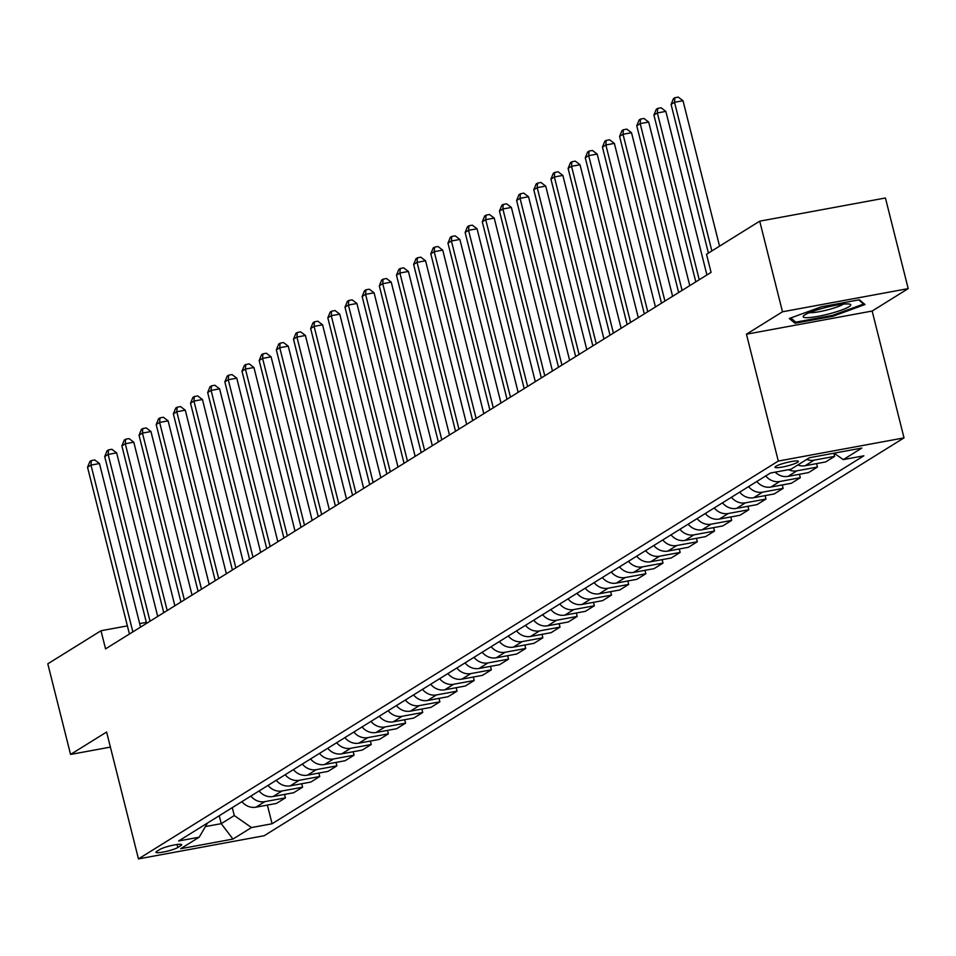 <?xml version="1.0" encoding="UTF-8"?>
<svg xmlns="http://www.w3.org/2000/svg" width="956" height="956" viewBox="0 0 956 956"><rect width="100%" height="100%" fill="white"/><g stroke="black" fill="none" stroke-linecap="round" stroke-linejoin="round"><path stroke-width="1.43" d="M775.818 466.325A12.081 1.733 165.9 0 0 774.969 467.269A12.081 1.733 165.9 0 0 784.661 466.576A12.081 1.733 165.9 0 0 797.567 462.322A12.081 1.733 165.9 0 0 798.415 461.378A12.081 1.733 165.9 0 0 788.724 462.071A12.081 1.733 165.9 0 0 775.818 466.325M908.2 288.616L782.486 311.787L746.445 334.206L872.159 311.035L908.2 288.616L885.435 198L759.721 221.171L706.52 254.26L711.073 272.376L105.554 648.873L101.001 630.745L47.8 663.822L70.565 754.439L110.394 747.102M872.159 311.035L904.018 437.884L264.179 835.723L138.465 858.894L778.303 461.055L904.018 437.884M177.84 847.494L180.863 845.618A11.711 1.673 165.9 0 0 181.688 844.698A11.711 1.673 165.9 0 0 172.295 845.367A11.711 1.673 165.9 0 0 159.795 849.49L156.772 851.378A11.711 1.673 165.9 0 0 155.959 852.286A11.711 1.673 165.9 0 0 165.34 851.617A11.711 1.673 165.9 0 0 177.84 847.494L177.087 844.507M205.397 826.582L221.242 823.666L234.28 815.552L251.512 827.549L272.078 823.761L863.854 455.809L843.3 459.597L834.086 453.18M251.512 827.549L232.977 839.069L180.66 848.713L199.195 837.193L207.464 823.056M843.3 459.597L861.834 448.065L809.505 457.709L790.971 469.241L770.417 473.029L178.641 840.981L199.195 837.193M782.486 311.787L759.721 221.171M746.445 334.206L778.303 461.055M138.465 858.894L106.606 732.033L70.565 754.439M146.352 622.392L139.672 623.623M127.387 625.881L101.001 630.745M219.247 815.731L221.242 823.666L232.977 839.069M232.296 807.617L234.28 815.552M272.078 823.761L267.381 805.083M241.928 801.63A15.105 13.647 58.1 0 0 255.933 807.199L276.487 803.41L285.414 797.866L284.541 794.412M806.721 459.442A15.105 13.647 58.1 0 0 814.07 460.159L834.636 456.37L833.835 453.228M834.636 456.37L825.709 461.927L805.143 465.715A15.105 13.647 58.1 0 1 797.794 464.998M788.533 469.683A15.105 13.647 58.1 0 0 796.91 470.83L817.464 467.042L816.603 463.6M817.464 467.042L808.537 472.599L787.983 476.387A15.105 13.647 58.1 0 1 775.185 472.145M765.744 475.933A15.105 13.647 58.1 0 0 779.749 481.501L800.303 477.713L799.443 474.272M800.303 477.713L791.377 483.27L770.823 487.058A15.105 13.647 58.1 0 1 756.817 481.477M748.572 486.604A15.105 13.647 58.1 0 0 762.589 492.173L783.143 488.385L782.271 484.943M783.143 488.385L774.217 493.941L753.663 497.729A15.105 13.647 58.1 0 1 739.657 492.149M731.412 497.275A15.105 13.647 58.1 0 0 745.417 502.844L765.983 499.056L765.111 495.614M765.983 499.056L757.056 504.613L736.502 508.401A15.105 13.647 58.1 0 1 722.485 502.82M714.252 507.947A15.105 13.647 58.1 0 0 728.257 513.515L748.811 509.727L747.951 506.286M748.811 509.727L739.884 515.284L719.33 519.072A15.105 13.647 58.1 0 1 705.325 513.503M697.091 518.618A15.105 13.647 58.1 0 0 711.097 524.187L731.651 520.399L730.79 516.957M731.651 520.399L722.724 525.955L702.17 529.744A15.105 13.647 58.1 0 1 688.165 524.175M679.919 529.289A15.105 13.647 58.1 0 0 693.937 534.858L714.49 531.07L713.618 527.628M714.49 531.07L705.564 536.627L685.01 540.415A15.105 13.647 58.1 0 1 671.004 534.846M662.759 539.961A15.105 13.647 58.1 0 0 676.764 545.529L697.33 541.741L696.458 538.3M697.33 541.741L688.404 547.298L667.85 551.086A15.105 13.647 58.1 0 1 653.832 545.518M645.599 550.632A15.105 13.647 58.1 0 0 659.604 556.201L680.158 552.413L679.298 548.971M680.158 552.413L671.243 557.969L650.678 561.758A15.105 13.647 58.1 0 1 636.672 556.189M628.439 561.303A15.105 13.647 58.1 0 0 642.444 566.872L662.998 563.084L662.138 559.642M662.998 563.084L654.071 568.641L633.517 572.429A15.105 13.647 58.1 0 1 619.512 566.86M611.278 571.975A15.105 13.647 58.1 0 0 625.284 577.543L645.838 573.755L644.965 570.314M645.838 573.755L636.911 579.312L616.357 583.1A15.105 13.647 58.1 0 1 602.352 577.532M594.106 582.646A15.105 13.647 58.1 0 0 608.112 588.215L628.678 584.427L627.805 580.985M628.678 584.427L619.751 589.983L599.197 593.772A15.105 13.647 58.1 0 1 585.18 588.203M576.946 593.317A15.105 13.647 58.1 0 0 590.951 598.898L611.505 595.098L610.645 591.656M611.505 595.098L602.591 600.655L582.025 604.443A15.105 13.647 58.1 0 1 568.019 598.874M559.786 603.989A15.105 13.647 58.1 0 0 573.791 609.57L594.345 605.769L593.485 602.328M594.345 605.769L585.419 611.326L564.865 615.114A15.105 13.647 58.1 0 1 550.859 609.546M542.626 614.66A15.105 13.647 58.1 0 0 556.631 620.241L577.185 616.441L576.325 612.999M577.185 616.441L568.258 621.998L547.704 625.786A15.105 13.647 58.1 0 1 533.699 620.217M525.453 625.332A15.105 13.647 58.1 0 0 539.459 630.912L560.025 627.112L559.152 623.671M560.025 627.112L551.098 632.669L530.544 636.457A15.105 13.647 58.1 0 1 516.527 630.888M508.293 636.003A15.105 13.647 58.1 0 0 522.299 641.584L542.853 637.783L541.992 634.342M542.853 637.783L533.938 643.34L513.372 647.128A15.105 13.647 58.1 0 1 499.367 641.56M491.133 646.674A15.105 13.647 58.1 0 0 505.138 652.255L525.692 648.467L524.832 645.013M525.692 648.467L516.766 654.012L496.212 657.8A15.105 13.647 58.1 0 1 482.206 652.231M473.973 657.346A15.105 13.647 58.1 0 0 487.978 662.926L508.532 659.138L507.672 655.685M508.532 659.138L499.606 664.683L479.052 668.471A15.105 13.647 58.1 0 1 465.046 662.902M456.801 668.017A15.105 13.647 58.1 0 0 470.818 673.598L491.372 669.809L490.5 666.356M491.372 669.809L482.445 675.354L461.891 679.142A15.105 13.647 58.1 0 1 447.886 673.574M439.64 678.688A15.105 13.647 58.1 0 0 453.646 684.269L474.2 680.481L473.34 677.027M474.2 680.481L465.285 686.026L444.719 689.814A15.105 13.647 58.1 0 1 430.714 684.245M422.48 689.36A15.105 13.647 58.1 0 0 436.486 694.94L457.04 691.152L456.179 687.699M457.04 691.152L448.113 696.697L427.559 700.485A15.105 13.647 58.1 0 1 413.554 694.916M405.32 700.031A15.105 13.647 58.1 0 0 419.325 705.612L439.88 701.823L439.019 698.37M439.88 701.823L430.953 707.368L410.399 711.156A15.105 13.647 58.1 0 1 396.393 705.588M388.148 710.702A15.105 13.647 58.1 0 0 402.165 716.283L422.719 712.495L421.847 709.041M422.719 712.495L413.793 718.04L393.239 721.828A15.105 13.647 58.1 0 1 379.233 716.259M370.988 721.374A15.105 13.647 58.1 0 0 384.993 726.954L405.559 723.166L404.687 719.713M405.559 723.166L396.632 728.711L376.067 732.499A15.105 13.647 58.1 0 1 362.061 726.93M353.828 732.045A15.105 13.647 58.1 0 0 367.833 737.626L388.387 733.838L387.527 730.384M388.387 733.838L379.46 739.382L358.906 743.171A15.105 13.647 58.1 0 1 344.901 737.602M336.667 742.716A15.105 13.647 58.1 0 0 350.673 748.297L371.227 744.509L370.366 741.055M371.227 744.509L362.3 750.054L341.746 753.842A15.105 13.647 58.1 0 1 327.741 748.273M319.495 753.388A15.105 13.647 58.1 0 0 333.513 758.968L354.067 755.18L353.194 751.727M354.067 755.18L345.14 760.725L324.586 764.513A15.105 13.647 58.1 0 1 310.58 758.945M302.335 764.059A15.105 13.647 58.1 0 0 316.34 769.64L336.906 765.852L336.034 762.398M336.906 765.852L327.98 771.396L307.426 775.185A15.105 13.647 58.1 0 1 293.408 769.616M285.175 774.73A15.105 13.647 58.1 0 0 299.18 780.311L319.734 776.523L318.874 773.069M319.734 776.523L310.808 782.068L290.254 785.856A15.105 13.647 58.1 0 1 276.248 780.287M268.015 785.402A15.105 13.647 58.1 0 0 282.02 790.982L302.574 787.194L301.714 783.741M302.574 787.194L293.647 792.739L273.093 796.527A15.105 13.647 58.1 0 1 259.088 790.959M250.842 796.073A15.105 13.647 58.1 0 0 264.86 801.654L285.414 797.866M821.467 306.768L789.286 318.491L794.974 323.248L832.831 316.269L865.013 304.534L859.325 299.79L821.467 306.768M832.604 315.349L832.831 316.269M794.4 321.001L794.974 323.248M140.556 627.112L99.46 463.541L90.975 465.106L132.86 631.892M87.534 467.245L89.936 461.413L91.31 460.565L90.975 465.106L87.534 467.245L129.43 634.019M91.31 460.565L94.704 459.944L99.46 463.541M157.716 616.441L116.632 452.869L108.136 454.435L150.032 621.221M104.706 456.574L107.096 450.742L108.47 449.894L108.136 454.435L104.706 456.574L146.591 623.348M108.47 449.894L111.864 449.272L116.632 452.869M174.876 605.769L133.792 442.198L125.296 443.763L167.192 610.549M121.866 445.902L124.256 440.071L125.63 439.222L125.296 443.763L121.866 445.902L163.763 612.677M125.63 439.222L129.024 438.601L133.792 442.198M192.036 595.098L150.952 431.526L142.456 433.092L184.353 599.878M139.026 435.231L141.416 429.399L142.791 428.551L142.456 433.092L139.026 435.231L180.923 602.005M142.791 428.551L146.196 427.918L150.952 431.526M209.209 584.427L168.113 420.855L159.628 422.421L201.513 589.207M156.186 424.56L158.588 418.728L159.963 417.88L159.628 422.421L156.186 424.56L198.083 591.334M159.963 417.88L163.356 417.246L168.113 420.855M849.048 306.721A24.545 3.513 165.9 0 0 849.8 304.151A24.545 3.513 165.9 0 0 828.099 306.9A24.545 3.513 165.9 0 0 804.88 314.859A24.545 3.513 165.9 0 0 803.709 315.731A24.545 3.513 165.9 0 0 819.913 315.982A24.545 3.513 165.9 0 0 849.048 306.721M809.481 312.636A18.582 2.665 165.9 0 0 826.223 310.21A18.582 2.665 165.9 0 0 842.857 304.402A18.582 2.665 165.9 0 0 843.252 304.151M858.715 299.897L863.65 304.032L832.473 315.396L795.786 322.16L790.767 317.954M863.447 303.231L863.65 304.032M226.369 573.755L185.285 410.184L176.788 411.749L218.673 578.535M173.359 413.888L175.749 408.057L177.123 407.208L176.788 411.749L173.359 413.888L215.243 580.662M177.123 407.208L180.517 406.575L185.285 410.184M243.529 563.084L202.445 399.512L193.949 401.078L235.845 567.864M190.519 403.205L192.909 397.385L194.283 396.537L193.949 401.078L190.519 403.205L232.404 569.991M194.283 396.537L197.677 395.904L202.445 399.512M260.689 552.413L219.605 388.841L211.109 390.406L253.005 557.193M207.679 392.534L210.069 386.714L211.443 385.865L211.109 390.406L207.679 392.534L249.576 559.32M211.443 385.865L214.849 385.232L219.605 388.841M277.849 541.741L236.765 378.17L228.269 379.735L270.166 546.521M224.839 381.862L227.241 376.043L228.615 375.194L228.269 379.735L224.839 381.862L266.736 548.648M228.615 375.194L232.009 374.561L236.765 378.17M295.022 531.07L253.938 367.498L245.441 369.064L287.326 535.85M241.999 371.191L244.401 365.371L245.776 364.523L245.441 369.064L241.999 371.191L283.896 537.977M245.776 364.523L249.169 363.889L253.938 367.498M312.182 520.399L271.098 356.827L262.601 358.392L304.498 525.179M259.172 360.52L261.562 354.7L262.936 353.851L262.601 358.392L259.172 360.52L301.056 527.306M262.936 353.851L266.33 353.218L271.098 356.827M329.342 509.727L288.258 346.156L279.761 347.721L321.658 514.507M276.332 349.848L278.722 344.029L280.096 343.18L279.761 347.721L276.332 349.848L318.229 516.634M280.096 343.18L283.502 342.547L288.258 346.156M346.502 499.056L305.418 335.484L296.922 337.05L338.818 503.836M293.492 339.177L295.894 333.357L297.256 332.509L296.922 337.05L293.492 339.177L335.389 505.963M297.256 332.509L300.662 331.875L305.418 335.484M363.674 488.385L322.578 324.813L314.094 326.378L355.979 493.165M310.652 328.505L313.054 322.686L314.428 321.837L314.094 326.378L310.652 328.505L352.549 495.292M314.428 321.837L317.822 321.204L322.578 324.813M380.835 477.713L339.75 314.142L331.254 315.707L373.151 482.493M327.824 317.834L330.214 312.015L331.589 311.166L331.254 315.707L327.824 317.834L369.709 484.62M331.589 311.166L334.982 310.533L339.75 314.142M397.995 467.042L356.911 303.47L348.414 305.036L390.311 471.822M344.985 307.163L347.375 301.343L348.749 300.495L348.414 305.036L344.985 307.163L386.881 473.949M348.749 300.495L352.155 299.861L356.911 303.47M415.155 456.37L374.071 292.799L365.574 294.364L407.471 461.151M362.145 296.491L364.547 290.672L365.909 289.823L365.574 294.364L362.145 296.491L404.041 463.278M365.909 289.823L369.315 289.19L374.071 292.799M432.327 445.699L391.231 282.128L382.747 283.693L424.631 450.479M379.305 285.82L381.707 280L383.081 279.152L382.747 283.693L379.305 285.82L421.202 452.606M383.081 279.152L386.475 278.519L391.231 282.128M449.487 435.028L408.403 271.456L399.907 273.022L441.803 439.808M396.477 275.149L398.867 269.329L400.241 268.481L399.907 273.022L396.477 275.149L438.362 441.935M400.241 268.481L403.635 267.847L408.403 271.456M466.648 424.356L425.563 260.785L417.067 262.35L458.964 429.136M413.637 264.477L416.027 258.658L417.402 257.809L417.067 262.35L413.637 264.477L455.534 431.264M417.402 257.809L420.795 257.176L425.563 260.785M483.808 413.685L442.724 250.114L434.227 251.679L476.124 418.465M430.798 253.806L433.188 247.986L434.562 247.138L434.227 251.679L430.798 253.806L472.694 420.592M434.562 247.138L437.968 246.505L442.724 250.114M500.98 403.014L459.884 239.442L451.399 241.008L493.284 407.794M447.958 243.135L450.36 237.315L451.734 236.467L451.399 241.008L447.958 243.135L489.854 409.921M451.734 236.467L455.128 235.833L459.884 239.442M518.14 392.342L477.056 228.771L468.56 230.336L510.456 397.122M465.13 232.463L467.52 226.644L468.894 225.795L468.56 230.336L465.13 232.463L507.015 399.25M468.894 225.795L472.288 225.162L477.056 228.771M535.3 381.671L494.216 218.099L485.72 219.665L527.616 386.451M482.29 221.792L484.68 215.972L486.054 215.124L485.72 219.665L482.29 221.792L524.187 388.578M486.054 215.124L489.448 214.491L494.216 218.099M552.46 371L511.376 207.428L502.88 208.994L544.777 375.78M499.45 211.121L501.84 205.301L503.215 204.453L502.88 208.994L499.45 211.121L541.347 377.907M503.215 204.453L506.62 203.819L511.376 207.428M569.633 360.328L528.537 196.757L520.052 198.322L561.937 365.108M516.61 200.449L519.012 194.63L520.387 193.781L520.052 198.322L516.61 200.449L558.507 367.235M520.387 193.781L523.78 193.148L528.537 196.757M586.793 349.657L545.709 186.085L537.212 187.651L579.109 354.437M533.783 189.778L536.173 183.958L537.547 183.11L537.212 187.651L533.783 189.778L575.667 356.564M537.547 183.11L540.941 182.476L545.709 186.085M603.953 338.986L562.869 175.414L554.372 176.98L596.269 343.766M550.943 179.107L553.333 173.287L554.707 172.439L554.372 176.98L550.943 179.107L592.84 345.893M554.707 172.439L558.101 171.805L562.869 175.414M621.113 328.314L580.029 164.743L571.533 166.308L613.429 333.094M568.103 168.435L570.493 162.616L571.867 161.767L571.533 166.308L568.103 168.435L610 335.221M571.867 161.767L575.273 161.134L580.029 164.743M638.285 317.643L597.189 154.071L588.705 155.637L630.59 322.423M585.263 157.764L587.665 151.944L589.039 151.096L588.705 155.637L585.263 157.764L627.16 324.55M589.039 151.096L592.433 150.462L597.189 154.071M655.446 306.972L614.361 143.4L605.865 144.965L647.762 311.752M602.435 147.093L604.825 141.273L606.2 140.424L605.865 144.965L602.435 147.093L644.32 313.879M606.2 140.424L609.593 139.791L614.361 143.4M672.606 296.3L631.522 132.729L623.025 134.294L664.922 301.08M619.596 136.421L621.986 130.602L623.36 129.753L623.025 134.294L619.596 136.421L661.492 303.207M623.36 129.753L626.754 129.12L631.522 132.729M689.766 285.629L648.682 122.057L640.185 123.623L682.082 290.409M636.756 125.75L639.146 119.93L640.52 119.082L640.185 123.623L636.756 125.75L678.652 292.536M640.52 119.082L643.926 118.448L648.682 122.057M706.926 274.958L665.842 111.386L657.346 112.951L699.242 279.738M653.916 115.079L656.318 109.259L657.692 108.41L657.346 112.951L653.916 115.079L695.813 281.865M657.692 108.41L661.086 107.777L665.842 111.386M719.545 246.158L683.014 100.715L674.518 102.28L711.862 250.938M671.076 104.407L673.478 98.588L674.852 97.739L674.518 102.28L671.076 104.407L708.42 253.077M674.852 97.739L678.246 97.106L683.014 100.715M264.86 801.654L255.933 807.199M282.02 790.982L273.093 796.527M299.18 780.311L290.254 785.856M316.34 769.64L307.426 775.185M333.513 758.968L324.586 764.513M350.673 748.297L341.746 753.842M367.833 737.626L358.906 743.171M384.993 726.954L376.067 732.499M402.165 716.283L393.239 721.828M419.325 705.612L410.399 711.156M436.486 694.94L427.559 700.485M453.646 684.269L444.719 689.814M470.818 673.598L461.891 679.142M487.978 662.926L479.052 668.471M505.138 652.255L496.212 657.8M522.299 641.584L513.372 647.128M539.459 630.912L530.544 636.457M556.631 620.241L547.704 625.786M573.791 609.57L564.865 615.114M590.951 598.898L582.025 604.443M608.112 588.215L599.197 593.772M625.284 577.543L616.357 583.1M642.444 566.872L633.517 572.429M659.604 556.201L650.678 561.758M676.764 545.529L667.85 551.086M693.937 534.858L685.01 540.415M711.097 524.187L702.17 529.744M728.257 513.515L719.33 519.072M745.417 502.844L736.502 508.401M762.589 492.173L753.663 497.729M779.749 481.501L770.823 487.058M796.91 470.83L787.983 476.387M814.07 460.159L805.143 465.715M180.529 844.291L180.863 845.618"/></g></svg>
